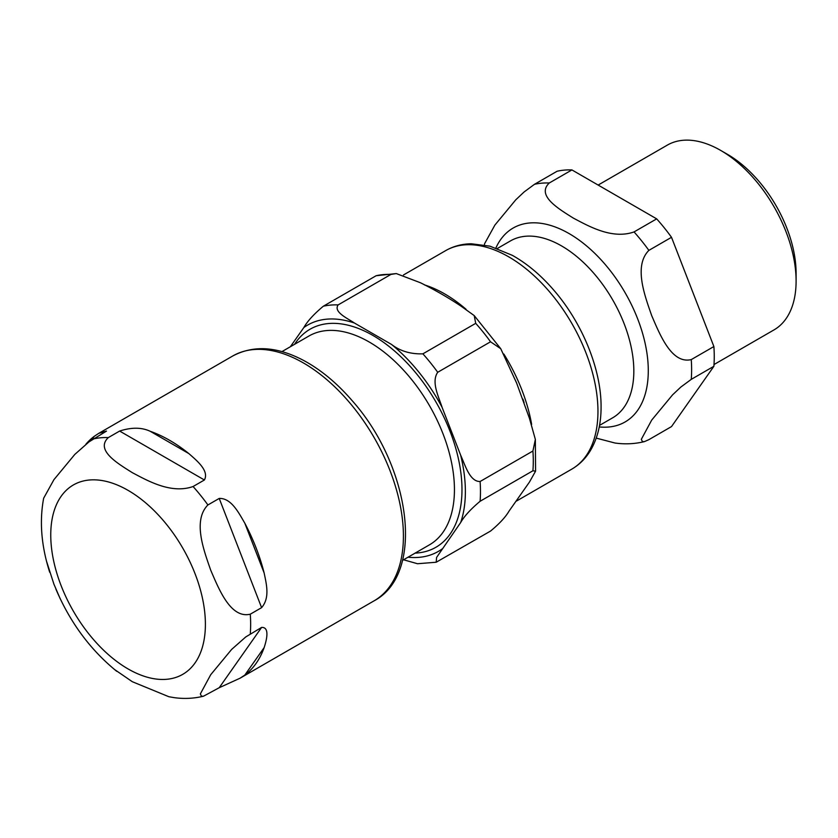 <?xml version="1.0" encoding="UTF-8"?>
<svg xmlns="http://www.w3.org/2000/svg" width="838" height="838" viewBox="0 0 838 838"><rect width="100%" height="100%" fill="white"/><g stroke="black" fill="none" stroke-linecap="round" stroke-linejoin="round"><path stroke-width="1.26" d="M549.288 182.988L571.925 169.925L656.678 218.865L634.052 231.927C612.18 239.658 588.768 226.229 573.286 218.069C559.155 209.133 535.911 195.621 549.288 182.988A141.35 81.611 -120 0 0 534.466 184.318L524.085 191.986L515.799 199.79L494.891 225.076L484.626 243.638M648.874 250.373L671.51 237.301L713.882 346.534L691.256 359.596C671.51 364.3 659.757 334.289 651.681 315.591C644.956 296.128 633.371 266.013 648.874 250.373A141.35 81.611 -120 0 0 634.052 231.927M691.256 379.363L713.882 366.3L671.51 426.584L648.874 439.657L644.506 441.595L642.463 441.678L641.321 439.322L651.681 420.121L672.589 394.834L680.865 387.041L691.256 379.363A141.35 81.611 -120 0 0 691.256 359.596M596.227 438.106L614.987 443.019C625.012 444.433 634.848 443.951 644.495 441.605M571.925 169.925A141.35 81.611 60 0 0 557.102 171.245L534.466 184.318M656.678 218.865A141.35 81.611 60 0 1 671.51 237.301M713.882 346.534A141.35 81.611 60 0 1 713.882 366.3M598.143 185.062L667.32 145.121A106.677 61.593 60 0 1 720.67 150.411L720.67 150.411A106.677 61.593 60 0 1 796.1 281.065A106.677 61.593 60 0 1 774.008 329.9L714.007 364.54M727.457 154.328L720.67 150.411L727.457 154.328A97.082 56.052 60 0 1 796.1 273.219L796.1 281.065M529.438 418.298L535.356 439.447L532.916 451.012L480.101 481.504C469.762 481.766 465.142 465.027 460.649 455.181L442.076 407.31C438.735 396.772 431.015 381.96 437.719 372.281L490.534 341.789L500.757 348.723L516.648 383.134L529.438 418.298M532.916 470.778L535.576 471.166L529.438 482.091L509.075 511.065C505.544 517.109 499.364 523.781 490.534 531.072L436.189 562.235L436.598 557.417L460.649 522.566C464.221 516.25 470.705 509.158 480.101 501.271L532.916 470.778A141.35 81.611 60 0 0 532.916 451.012M420.498 282.773C435.09 290.021 448.665 297.867 461.235 306.289L474.214 315.591L475.712 323.342L422.886 353.835C410.589 354.223 400.135 351.091 391.545 344.449L354.39 323.007C347.1 318.084 333.273 311.966 338.133 304.906L390.948 274.414L396.301 273.576L420.498 282.773M396.301 273.576L376.126 275.733L323.311 306.226C313.904 314.114 307.42 321.205 303.859 327.522L290.336 346.764M403.57 559.784L417.534 563.733L436.2 562.235M85.832 444.308A141.35 81.611 60 0 1 94.296 436.294L98.727 433.361L106.51 431.088L88.996 441.877L74.833 454.385L53.925 479.671L43.649 498.233M46.645 561.596L53.925 584.191L60.085 598.489M114.293 669.342L132.32 681.713L168.857 696.724L174.021 697.614M264.148 647.596A141.35 81.611 60 0 1 244.822 675.082L240.077 678.193L219.221 687.715L203.529 696.189L201.487 696.273L200.355 693.906L210.715 674.716L231.623 649.429L245.785 636.922L261.603 627.421C270.046 626.96 266.463 640.525 264.148 647.596L244.822 675.082M244.822 523.205A141.35 81.611 60 0 1 264.148 573.003C266.463 584.275 270.046 597.819 261.603 607.655L250.279 614.191C230.534 618.894 218.791 588.884 210.715 570.186C203.98 550.723 192.405 520.608 207.908 504.958L219.221 498.432C231.298 497.961 238.778 512.908 244.822 523.205L264.148 573.003M108.322 437.583L119.635 431.057C131.482 427.202 141.685 427.286 150.232 431.298A141.35 81.611 60 0 1 188.885 453.609C196.584 460.429 209.448 470.767 204.399 479.985L193.075 486.522C171.214 494.242 147.792 480.823 132.32 472.663C118.179 463.728 94.935 450.216 108.322 437.583A141.35 81.611 60 0 0 93.5 438.913M599.233 426.93A111.946 64.631 -120 0 0 625.096 292.692A111.946 64.631 -120 0 0 495.907 247.964M497.374 248.477L510.52 240.883A102.142 58.974 60 0 1 561.596 245.943A102.142 58.974 60 0 1 628.332 335.954A102.142 58.974 60 0 1 612.672 417.806L599.516 425.4M281.924 351.614L308.918 336.028A120.546 69.596 60 0 1 429.475 405.634A120.546 69.596 60 0 1 429.475 544.826L402.481 560.413M531.627 424.342A126.15 72.833 -120 0 0 503.858 354.055M466.054 309.264A126.15 72.833 -120 0 0 424.374 284.868M460.649 455.181A130.686 75.451 60 0 1 460.649 522.566M480.101 501.271A141.35 81.611 -120 0 0 480.101 481.504M391.545 344.449A130.686 75.451 60 0 1 442.076 407.31M303.859 327.522A130.686 75.451 60 0 1 354.39 323.007M442.076 548.984A130.686 75.451 60 0 1 408.012 557.218M415.114 553.122A125.889 72.676 -120 0 0 435.907 401.915A125.889 72.676 -120 0 0 294.567 344.324M475.712 323.342A141.35 81.611 60 0 1 490.534 341.789M437.719 372.281A141.35 81.611 -120 0 0 422.886 353.835M376.126 275.733A141.35 81.611 60 0 1 390.948 274.414M338.133 304.906A141.35 81.611 -120 0 0 323.311 306.226M571.83 469.112C579.477 464.64 585.689 458.438 590.465 450.488C597.567 438.379 601.108 423.892 601.076 407.006C601.338 369.307 582.242 322.745 553.478 289.791C540.688 275.021 526.966 263.53 512.311 255.328L489.947 246.163L471.26 243.774C461.937 243.921 453.41 246.194 445.68 250.614A126.15 72.833 60 0 1 542.888 284.407A126.15 72.833 60 0 1 597.955 411.364A126.15 72.833 60 0 1 571.83 469.112L516.533 501.03M128.067 668.923A109.349 63.133 60 0 1 50.783 532.465A109.349 63.133 60 0 1 132.488 493.058A109.349 63.133 60 0 1 205.111 631.768A109.349 63.133 60 0 1 128.067 668.923M91.656 440.044L94.296 436.294M261.603 627.421L219.221 687.715M219.221 498.432L261.603 607.655M98.727 433.361L232.775 355.972A141.35 81.611 60 0 1 374.136 437.583A141.35 81.611 60 0 1 374.136 600.804L240.077 678.193M193.075 486.522A141.35 81.611 60 0 1 207.908 504.958M250.279 614.191A141.35 81.611 60 0 1 250.279 633.957M150.232 431.298L188.885 453.609M119.635 431.057L204.399 479.985M484.657 243.491L484.374 244.916M535.356 439.447L535.576 471.166M524.106 402.69L522.933 399.15M516.669 383.123L515.213 379.897M474.214 315.591L500.747 348.723M445.68 250.614L403.466 274.979M43.681 498.086C39.292 521.341 41.303 546.062 49.704 572.26M55.874 589.051C70.12 622.508 90.399 649.921 116.712 671.301M174.011 697.625C184.046 699.028 193.882 698.546 203.519 696.2M232.775 355.972C253.621 344.91 277.357 346.471 303.995 360.644C320.964 369.862 336.907 383.081 351.834 400.302C410.222 465.352 425.851 573.443 374.136 600.804"/></g></svg>
